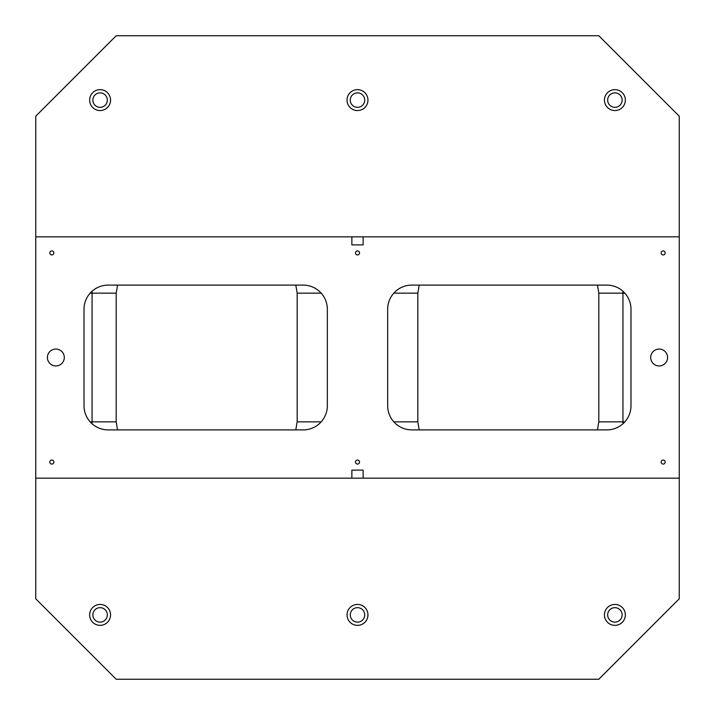 <?xml version="1.0" encoding="UTF-8"?>
<svg xmlns="http://www.w3.org/2000/svg" width="715" height="715" viewBox="0 0 715 715"><rect width="100%" height="100%" fill="white"/><g stroke="black" fill="none" stroke-linecap="round" stroke-linejoin="round"><path stroke-width="1.07" d="M351.869 236.844L35.75 236.844L35.75 478.156L679.25 478.156L679.25 236.844L351.869 236.844L351.869 244.888L363.131 244.888L363.131 236.844M679.25 478.156L679.25 598.812L598.812 679.25L116.188 679.25L35.75 598.812L35.75 478.156M363.131 478.156L363.131 470.113L351.869 470.113L351.869 478.156M55.859 365.946A8.446 8.446 0 0 1 48.549 353.281A8.446 8.446 0 0 1 63.17 353.281A8.446 8.446 0 0 1 55.859 365.946M659.141 365.946A8.446 8.446 0 0 1 651.83 353.281A8.446 8.446 0 0 1 666.452 353.281A8.446 8.446 0 0 1 659.141 365.946M51.838 464.08A2.011 2.011 0 0 1 50.095 461.068A2.011 2.011 0 0 1 53.58 461.068A2.011 2.011 0 0 1 51.838 464.08M663.163 464.08A2.011 2.011 0 0 1 661.42 461.068A2.011 2.011 0 0 1 664.905 461.068A2.011 2.011 0 0 1 663.163 464.08M663.163 254.942A2.011 2.011 0 0 1 661.42 251.93A2.011 2.011 0 0 1 664.905 251.93A2.011 2.011 0 0 1 663.163 254.942M357.5 254.942A2.011 2.011 0 0 1 355.757 251.93A2.011 2.011 0 0 1 359.243 251.93A2.011 2.011 0 0 1 357.5 254.942M51.838 254.942A2.011 2.011 0 0 1 50.095 251.93A2.011 2.011 0 0 1 53.58 251.93A2.011 2.011 0 0 1 51.838 254.942M357.5 464.08A2.011 2.011 0 0 1 355.757 461.068A2.011 2.011 0 0 1 359.243 461.068A2.011 2.011 0 0 1 357.5 464.08M327.336 405.763L327.336 309.238A24.131 24.131 0 0 0 303.205 285.106L108.144 285.106A24.131 24.131 0 0 0 84.013 309.238L84.013 405.763A24.131 24.131 0 0 0 108.144 429.894L303.205 429.894A24.131 24.131 0 0 0 327.336 405.763M411.795 429.894L606.856 429.894A24.131 24.131 0 0 0 630.988 405.763L630.988 309.238A24.131 24.131 0 0 0 606.856 285.106L411.795 285.106A24.131 24.131 0 0 0 387.664 309.238L387.664 405.763A24.131 24.131 0 0 0 411.795 429.894M357.5 110.557A10.457 10.457 0 0 1 348.446 94.872A10.457 10.457 0 0 1 366.554 94.872A10.457 10.457 0 0 1 357.5 110.557M393.813 421.85L417.828 421.85L417.828 293.15L419.205 285.106M295.796 429.894L297.172 421.85L297.172 293.15L295.796 285.106M351.869 244.888L363.131 244.888M679.25 236.844L679.25 116.188L598.812 35.75L116.188 35.75L35.75 116.188L35.75 236.844M417.828 421.85L419.205 429.894M350.261 100.1A7.239 7.239 0 0 1 361.12 93.835A7.239 7.239 0 0 1 361.12 106.365A7.239 7.239 0 0 1 350.261 100.1M100.1 625.357A10.457 10.457 0 0 1 91.046 609.672A10.457 10.457 0 0 1 109.154 609.672A10.457 10.457 0 0 1 100.1 625.357M357.5 625.357A10.457 10.457 0 0 1 348.446 609.672A10.457 10.457 0 0 1 366.554 609.672A10.457 10.457 0 0 1 357.5 625.357M614.9 625.357A10.457 10.457 0 0 1 605.846 609.672A10.457 10.457 0 0 1 623.954 609.672A10.457 10.457 0 0 1 614.9 625.357M363.131 470.113L351.869 470.113M100.1 110.557A10.457 10.457 0 0 1 91.046 94.872A10.457 10.457 0 0 1 109.154 94.872A10.457 10.457 0 0 1 100.1 110.557M614.9 110.557A10.457 10.457 0 0 1 605.846 94.872A10.457 10.457 0 0 1 623.954 94.872A10.457 10.457 0 0 1 614.9 110.557M116.188 421.85L116.188 293.15L92.056 293.15L92.056 421.85L116.188 421.85L117.564 429.894M116.188 293.15L117.564 285.106M607.661 100.1A7.239 7.239 0 0 1 618.52 93.835A7.239 7.239 0 0 1 618.52 106.365A7.239 7.239 0 0 1 607.661 100.1M607.661 614.9A7.239 7.239 0 0 1 618.52 608.635A7.239 7.239 0 0 1 618.52 621.165A7.239 7.239 0 0 1 607.661 614.9M350.261 614.9A7.239 7.239 0 0 1 361.12 608.635A7.239 7.239 0 0 1 361.12 621.165A7.239 7.239 0 0 1 350.261 614.9M92.861 100.1A7.239 7.239 0 0 1 103.72 93.835A7.239 7.239 0 0 1 103.72 106.365A7.239 7.239 0 0 1 92.861 100.1M92.861 614.9A7.239 7.239 0 0 1 103.72 608.635A7.239 7.239 0 0 1 103.72 621.165A7.239 7.239 0 0 1 92.861 614.9M597.436 429.894L598.812 421.85L598.812 293.15L597.436 285.106M417.828 293.15L393.813 293.15M321.187 293.15L297.172 293.15M297.172 421.85L321.187 421.85M90.162 421.85L92.056 421.85L92.056 423.745M92.056 291.255L92.056 293.15L90.162 293.15M598.812 421.85L622.944 421.85L622.944 293.15L598.812 293.15M624.839 293.15L622.944 293.15L622.944 291.255M622.944 423.745L622.944 421.85L624.839 421.85"/></g></svg>
